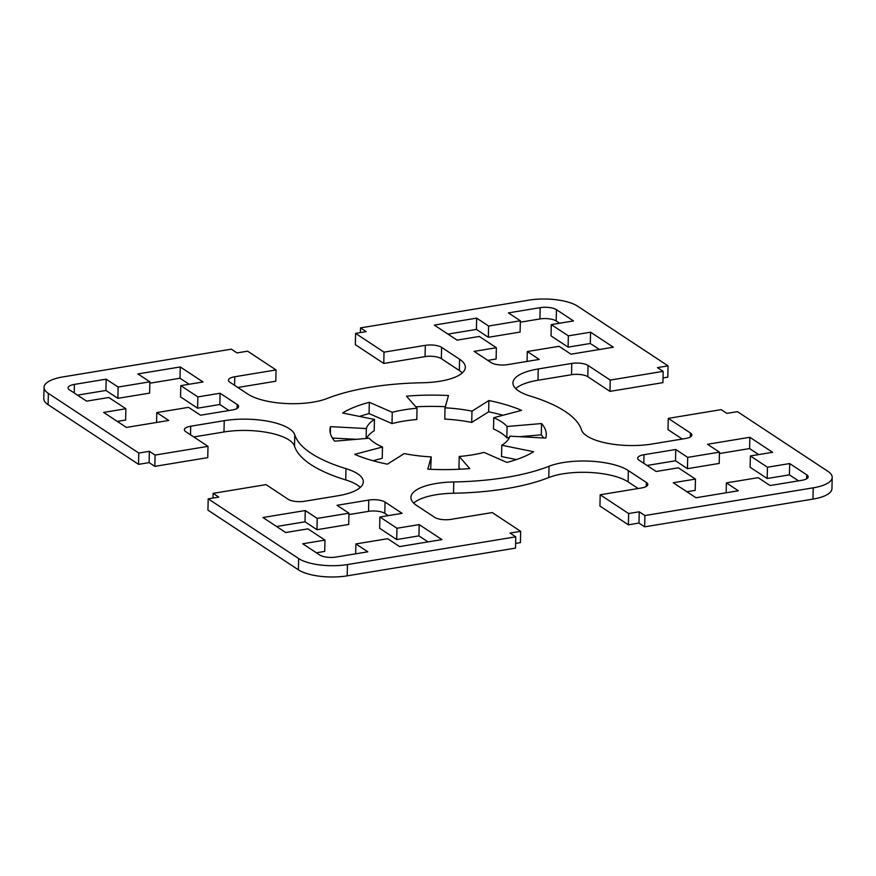 <?xml version="1.0" encoding="UTF-8"?>
<svg xmlns="http://www.w3.org/2000/svg" width="876" height="876" viewBox="0 0 876 876"><rect width="100%" height="100%" fill="white"/><g stroke="black" fill="none" stroke-linecap="round" stroke-linejoin="round"><path stroke-width="1.31" d="M417.042 408.227A72.117 24.78 1.3 0 0 392.262 412.311L369.333 402.292A108.175 37.175 1.3 0 0 342.636 412.99L374.468 419.451A72.117 24.78 1.3 0 0 366.354 428.55L330.471 426.645A108.175 37.175 1.3 0 0 329.978 429.908A108.175 37.175 1.3 0 0 334.698 441.165L369.179 438.23A72.117 24.78 1.3 0 0 382.494 447.012L354.681 454.337A108.175 37.175 1.3 0 0 387.356 464.17L404.285 453.571A72.117 24.78 1.3 0 0 431.222 456.9L427.773 469.164A108.175 37.175 1.3 0 0 469.755 468.55L459.21 456.484A72.117 24.78 1.3 0 0 483.99 452.399L506.93 462.429A108.175 37.175 1.3 0 0 533.626 451.72L501.795 445.271A72.117 24.78 1.3 0 0 509.898 436.171L545.781 438.077A108.175 37.175 1.3 0 0 546.274 434.814A108.175 37.175 1.3 0 0 541.554 423.557L507.073 426.492A72.117 24.78 1.3 0 0 493.757 417.699L521.581 410.373A108.175 37.175 1.3 0 0 488.896 400.54L471.978 411.151A72.117 24.78 1.3 0 0 445.03 407.822L448.49 395.547A108.175 37.175 1.3 0 0 406.497 396.171L417.042 408.227L416.79 419.516A72.117 24.78 1.3 0 0 392.01 423.601L369.07 413.571A108.175 37.175 1.3 0 0 359.565 416.428M392.262 412.311L392.01 423.601M369.333 402.292L369.07 413.571M374.468 419.451L374.205 430.729A72.117 24.78 1.3 0 0 366.606 438.449M366.354 428.55L366.135 438.482M330.471 426.645L330.329 433.182M356.39 439.314L332.376 438.044M382.494 447.012L382.243 458.301L372.979 460.732M431.222 456.9L430.653 469.306M459.21 456.484L458.958 467.773L460.207 469.197M798.529 480.858L789.418 474.847L789.67 463.557L767.442 467.226L750.371 455.958L772.61 452.301L749.856 437.288L707.512 444.263L719.459 452.147L687.704 457.371L675.757 449.498L644.002 454.721A12.023 4.128 1.3 0 0 637.673 458.203A12.023 4.128 1.3 0 0 639.097 460.218L656.168 471.485L678.396 467.817L695.456 479.084L695.205 490.363L686.872 491.743M695.456 479.084L673.228 482.742L695.982 497.754L738.326 490.779L726.379 482.895L726.16 492.783M726.379 482.895L758.134 477.661L770.081 485.545L801.836 480.311A12.023 4.128 1.3 0 0 808.165 476.84A12.023 4.128 1.3 0 0 806.73 474.814L789.67 463.557M388.232 515.625L384.794 513.358A12.023 4.128 1.3 0 0 368.522 511.354L348.944 514.584M348.966 513.183L317.211 518.417L305.264 510.533L262.931 517.508L285.685 532.52L307.914 528.863L324.974 540.12L302.746 543.777L319.817 555.045A12.023 4.128 1.3 0 0 336.088 557.048L367.843 551.814L355.897 543.93L387.652 538.707L399.598 546.58L441.942 539.605L419.188 524.593L396.959 528.261L379.888 517.004L402.117 513.336L385.057 502.079A12.023 4.128 1.3 0 0 368.785 500.065L337.03 505.299L348.966 513.183L348.714 524.461L316.959 529.695L305.012 521.811L276.564 526.498M317.211 518.417L316.959 529.695M305.264 510.533L305.012 521.811M324.974 540.12L324.722 551.398L316.378 552.778M228.954 410.537L219.832 404.515L220.084 393.236L197.856 396.894L180.795 385.637L203.024 381.969L180.27 366.956L137.926 373.932L149.873 381.816L118.118 387.05L106.171 379.166L74.416 384.4A12.023 4.128 1.3 0 0 68.087 387.882A12.023 4.128 1.3 0 0 69.522 389.897L86.582 401.153L108.81 397.496L125.881 408.753L125.629 420.042L117.285 421.411M125.881 408.753L103.653 412.421L126.407 427.433L168.75 420.458L156.804 412.574L156.574 422.462M156.804 412.574L188.559 407.34L200.505 415.224L232.26 409.99A12.023 4.128 1.3 0 0 238.59 406.508A12.023 4.128 1.3 0 0 237.155 404.493L220.084 393.236M527.286 351.539L559.041 346.305L570.988 354.189L613.331 347.214L590.577 332.19L568.349 335.858L551.278 324.602L573.506 320.934L556.446 309.677A12.023 4.128 1.3 0 0 540.174 307.662L508.419 312.896L520.355 320.78L488.6 326.014L476.654 318.13L434.321 325.105L457.075 340.118L479.303 336.461L496.363 347.717L474.135 351.375L491.206 362.642A12.023 4.128 1.3 0 0 507.478 364.646L539.233 359.412L527.286 351.539L527.056 361.416M590.577 332.19L590.315 343.48L568.086 347.137L551.026 335.88L551.278 324.602M599.436 349.502L590.315 343.48M568.349 335.858L568.086 347.137M559.622 323.222L556.183 320.955A12.023 4.128 1.3 0 0 539.912 318.952L520.333 322.182M571.776 363.43L538.247 368.96A48.081 16.524 1.3 0 0 512.942 382.878A48.081 16.524 1.3 0 0 530.287 396.072A144.233 49.571 -178.7 0 1 581.478 429.842A48.081 16.524 1.3 0 0 652.018 444.022L685.547 438.504A12.023 4.128 1.3 0 0 691.876 435.022A12.023 4.128 1.3 0 0 690.441 433.007L668.257 418.367L721.189 409.639L726.872 413.395L737.461 411.654L827.908 471.332A36.058 12.395 -178.7 0 1 832.2 477.376A36.058 12.395 -178.7 0 1 813.213 487.822L644.911 515.548L639.217 511.792L628.639 513.544L600.191 494.776L641.473 487.976A12.023 4.128 1.3 0 0 647.802 484.494A12.023 4.128 1.3 0 0 646.368 482.479L628.355 470.587A48.081 16.524 1.3 0 0 549.044 466.262A144.233 49.571 -178.7 0 1 453.779 481.953A48.081 16.524 1.3 0 0 410.921 497.404A48.081 16.524 1.3 0 0 416.647 505.463L434.671 517.355A12.023 4.128 1.3 0 0 450.943 519.369L492.224 512.559L520.662 531.327L510.084 533.068L515.767 536.824L347.465 564.56A36.058 12.395 -178.7 0 1 298.639 558.527L208.192 498.849L218.781 497.108L213.087 493.352L266.019 484.636L288.204 499.276A12.023 4.128 1.3 0 0 304.476 501.28L338.005 495.761A48.081 16.524 1.3 0 0 363.321 481.833A48.081 16.524 1.3 0 0 345.976 468.649A144.233 49.571 -178.7 0 1 294.774 434.868A48.081 16.524 1.3 0 0 224.234 420.688L190.705 426.218A12.023 4.128 1.3 0 0 184.376 429.7A12.023 4.128 1.3 0 0 185.811 431.715L207.995 446.355L155.074 455.071L149.38 451.315L138.791 453.056L48.355 393.39A36.058 12.395 -178.7 0 1 44.052 387.334A36.058 12.395 -178.7 0 1 63.039 376.899L231.352 349.163L237.035 352.918L247.623 351.177L276.06 369.946L234.779 376.746A12.023 4.128 1.3 0 0 228.45 380.228A12.023 4.128 1.3 0 0 229.884 382.243L247.897 394.123A48.081 16.524 1.3 0 0 327.219 398.449A144.233 49.571 -178.7 0 1 422.484 382.757A48.081 16.524 1.3 0 0 465.331 367.318A48.081 16.524 1.3 0 0 459.604 359.248L441.592 347.356A12.023 4.128 1.3 0 0 425.32 345.352L384.027 352.152L355.59 333.384L366.179 331.643L360.485 327.887L528.797 300.161A36.058 12.395 -178.7 0 1 577.612 306.184L668.059 365.861L657.471 367.613L663.165 371.358L610.233 380.085L588.048 365.445A12.023 4.128 1.3 0 0 571.776 363.43L571.524 374.72L537.995 380.239A48.081 16.524 1.3 0 0 515.701 388.594M682.24 439.04L668.005 429.645L668.257 418.367M832.2 477.376L831.948 488.666A36.058 12.395 -178.7 0 1 812.961 499.101L644.648 526.837L644.911 515.548M644.648 526.837L638.965 523.082L639.217 511.792M638.965 523.082L628.377 524.823L628.639 513.544M628.377 524.823L599.94 506.054L600.191 494.776M638.166 488.523L628.103 481.877A48.081 16.524 1.3 0 0 548.781 477.551A144.233 49.571 -178.7 0 1 453.516 493.243A48.081 16.524 1.3 0 0 413.691 503.109M515.625 543.405L520.41 542.616L520.662 531.327M208.192 498.849L207.941 510.139L298.387 569.816A36.058 12.395 -178.7 0 0 347.203 575.839L515.515 548.113L515.767 536.824M212.988 498.061L213.087 493.352M445.347 406.694A108.175 37.175 1.3 0 0 415.793 406.803M445.03 407.822L444.778 419.1A72.117 24.78 1.3 0 1 471.715 422.429L471.978 411.151M488.896 400.54L488.644 411.829L471.715 422.429M503.021 415.268A108.175 37.175 1.3 0 0 488.644 411.829M493.757 417.699L493.506 428.988A72.117 24.78 1.3 0 1 506.821 437.77L507.073 426.492M541.554 423.557L541.302 434.835L519.61 436.686M509.394 437.551L506.821 437.77M543.624 437.956A108.175 37.175 1.3 0 0 541.302 434.835M501.795 445.271L501.532 456.549L516.435 459.571M675.757 449.498L675.495 460.776L647.046 465.463M687.704 457.371L687.441 468.66L675.495 460.776M719.459 452.147L719.196 463.426L687.441 468.66M749.856 437.288L749.593 448.567L719.426 453.538M758.715 454.589L749.593 448.567M750.371 455.958L750.119 467.247L767.19 478.504L767.442 467.226M789.418 474.847L767.19 478.504M379.888 517.004L379.636 528.283L396.697 539.539L396.959 528.261M419.188 524.593L418.925 535.882L396.697 539.539M428.046 541.894L418.925 535.882M355.897 543.93L355.667 553.818M106.171 379.166L105.919 390.455L77.471 395.142M118.118 387.05L117.866 398.339L105.919 390.455M149.873 381.816L149.621 393.105L117.866 398.339M180.27 366.956L180.018 378.246L149.84 383.217M189.128 384.257L180.018 378.246M180.795 385.637L180.544 396.916L197.604 408.183L197.856 396.894M219.832 404.515L197.604 408.183M496.363 347.717L496.112 358.996L487.768 360.375M476.654 318.13L476.402 329.42L447.954 334.106M488.6 326.014L488.348 337.293L476.402 329.42M520.355 320.78L520.103 332.07L488.348 337.293M360.299 487.406A48.081 16.524 1.3 0 0 345.713 479.928A144.233 49.571 -178.7 0 1 294.522 446.158A48.081 16.524 1.3 0 0 223.982 431.977L193.76 436.96M155.074 455.071L154.811 466.36L207.743 457.633L207.995 446.355M154.811 466.36L149.128 462.605L149.38 451.315M149.128 462.605L138.539 464.346L138.791 453.056M138.539 464.346L48.092 404.668A36.058 12.395 -178.7 0 1 43.8 398.624L44.052 387.334M237.834 387.477L275.809 381.224L276.06 369.946M462.309 372.891A48.081 16.524 1.3 0 0 459.352 370.537L441.329 358.645A12.023 4.128 1.3 0 0 425.057 356.631L383.776 363.441L384.027 352.152M383.776 363.441L355.338 344.673L355.59 333.384M360.375 332.595L360.485 327.887M663.012 377.939L667.808 377.151L668.059 365.861M610.233 380.085L609.981 391.364L662.913 382.648L663.165 371.358M609.981 391.364L587.796 376.724A12.023 4.128 1.3 0 0 571.524 374.72M644.002 454.721L643.805 463.327M385.057 502.079L384.794 513.358M368.785 500.065L368.522 511.354M74.416 384.4L74.219 392.995M556.446 309.677L556.183 320.955M537.995 380.239L538.247 368.96M690.354 436.971L690.441 433.007M812.961 499.101L813.213 487.822M646.28 486.443L646.368 482.479M628.103 481.877L628.355 470.587M548.781 477.551L549.044 466.262M453.516 493.243L453.779 481.953M347.203 575.839L347.465 564.56M298.387 569.816L298.639 558.527M806.73 474.814L806.643 478.789M237.155 404.493L237.067 408.457M540.174 307.662L539.912 318.952M345.713 479.928L345.976 468.649M294.522 446.158L294.774 434.868M223.982 431.977L224.234 420.688M190.508 434.814L190.705 426.218M48.092 404.668L48.355 393.39M234.582 385.341L234.779 376.746M459.352 370.537L459.604 359.248M441.329 358.645L441.592 347.356M425.057 356.631L425.32 345.352M587.796 376.724L588.048 365.445"/></g></svg>
